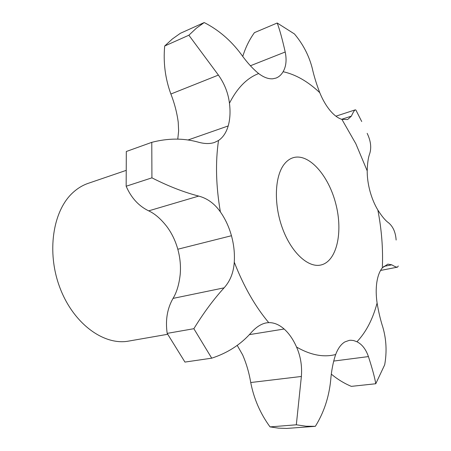 <?xml version="1.0" encoding="UTF-8"?>
<svg xmlns="http://www.w3.org/2000/svg" width="451" height="451" viewBox="0 0 451 451"><rect width="100%" height="100%" fill="white"/><g stroke="black" fill="none" stroke-linecap="round" stroke-linejoin="round"><path stroke-width="0.68" d="M188.219 139.923L228.206 125.936C230.089 119.239 230.506 111.673 229.458 103.228C228.206 93.086 224.519 83.7 218.408 75.08L188.868 35.223L164.694 46.002C163.166 62.52 165.224 78.53 170.873 94.017C174.475 103.155 176.927 112.536 178.224 122.165L178.635 130.925L177.773 139.1M396.13 240.022C395.578 232.192 393.001 226.413 388.407 222.687C385.419 220.601 381.901 216.384 377.848 210.025C374.567 204.579 371.951 198.322 370 191.263C368.106 184.188 367.17 177.384 367.204 170.861C367.43 163.121 368.253 157.422 369.685 153.757C371.613 147.64 370.773 140.836 367.165 133.344M335.905 116.183L355.309 109.835C354.537 109.993 353.223 112.096 351.374 116.138L347.642 119.538L341.909 119.374C338.024 118.196 334.078 115.236 330.076 110.506C326.084 105.675 322.645 99.733 319.759 92.669C316.478 84.117 313.975 75.982 312.255 68.264C308.991 55.597 303.049 44.159 294.435 33.949L277.207 23.012L254.437 32.641C249.38 39.677 245.491 47.609 242.762 56.437M277.207 23.012C279.631 29.428 282.298 39.09 285.207 52C286.83 59.882 286.131 66.455 283.121 71.715C281.289 74.832 278.938 76.952 276.057 78.062L272.827 78.79C268.441 79.122 263.717 77.38 258.66 73.547C252.701 68.738 246.77 62.176 240.873 53.866C230.703 40.28 218.481 29.839 204.207 22.55L180.327 33.323L172.31 39.017L164.694 46.002M228.206 125.936C226.25 132.577 223.019 137.437 218.51 140.498L214.462 142.471C209.715 144.038 204.117 143.875 197.668 141.986C183.1 138.045 167.8 138.164 151.778 142.341L126.308 151.502L126.162 186.235C131.179 197.803 138.688 206.017 148.678 210.859C154.823 213.661 160.9 218.921 166.904 226.639C171.78 233.206 175.416 240.738 177.807 249.228C180.135 257.741 180.936 266.152 180.197 274.467C179.103 284.389 176.719 292.361 173.043 298.399C167.236 308.512 165.286 320.171 167.18 333.379L184.955 362.08L211.716 358.179L193.862 328.706L167.18 333.379M151.778 142.341L151.925 177.841C168.24 186.15 183.839 192.233 198.711 196.084C207.359 198.372 214.58 203.649 220.381 211.908C225.269 218.87 228.961 226.808 231.453 235.726C233.889 244.662 234.824 253.473 234.266 262.155C233.601 272.472 230.219 281.035 224.108 287.834C213.543 299.43 203.463 313.056 193.862 328.706M211.716 358.179C227.372 353.06 240.321 344.784 250.559 333.345C255.711 327.347 261.022 323.846 266.49 322.854L268.74 322.628C274.045 322.527 279.175 324.658 284.136 329.016C289.063 333.452 293.206 339.468 296.555 347.05C300.591 356.172 302.198 365.975 301.375 376.467L296.324 424.797L270.042 426.894C260.328 413.601 253.89 398.814 250.728 382.527C249.099 372.785 246.398 363.562 242.632 354.858L237.237 345.427M296.324 424.797L306.003 426.218L315.356 426.319C323.762 412.778 328.852 397.619 330.622 380.847C331.434 370.739 333.12 361.961 335.679 354.509C337.985 348.397 341.046 344.203 344.868 341.92L349.254 340.364L350.878 340.246L353.635 340.556L356.961 341.751C362.085 344.35 365.908 349.294 368.428 356.589C372.323 368.625 374.775 377.679 375.768 383.75L351.335 386.366C344.254 383.412 337.585 379.342 331.338 374.155M375.768 383.75L384.692 364.786C386.975 351.966 386.372 339.507 382.893 327.403C380.537 320.165 378.603 312.036 377.092 303.021C375.993 295.478 375.908 288.533 376.844 282.185C377.831 275.905 379.657 271.136 382.324 267.871L387.843 264.123L391.795 264.827C394.732 266.592 396.643 267.358 397.54 267.133L398.272 266.005M284.389 164.006C286.954 160.81 289.892 158.707 293.206 157.692C308.901 152.934 328.678 175.495 335.832 203.97C343.25 232.378 336.75 261.665 320.706 265.041C307.999 267.905 291.188 252.408 282.411 228.167C273.554 203.987 274.687 175.946 284.389 164.006M188.868 35.223L196.337 28.221L204.207 22.55M355.309 109.835L355.907 110.072L361.725 121.539M315.356 426.319L286.684 428.433L278.476 428.14L270.042 426.894M167.676 334.287L128.653 341.091C103.956 345.765 73.598 323.846 60.028 288.037C46.306 252.306 52.801 210.527 73.113 192.425C77.73 188.225 82.775 185.192 88.244 183.326L125.733 170.529M151.925 177.841L126.162 186.235M218.408 75.08L170.873 94.017M377.848 210.025C381.681 229.875 383.17 249.161 382.324 267.871M341.909 119.374L355.845 143.751L367.204 170.861M283.121 71.715C295.721 74.488 307.932 81.473 319.759 92.669M229.458 103.228C237.203 87.956 246.934 78.062 258.66 73.547M220.381 211.908C215.961 186.071 215.341 162.27 218.51 140.498M268.74 322.628C255.148 306.46 243.658 286.306 234.266 262.155M335.679 354.509C323.683 357.62 310.643 355.134 296.555 347.05M377.092 303.021C372.785 319.212 366.071 332.122 356.961 341.751M391.795 264.827L383.677 266.434M368.428 356.589L333.695 361.071M351.374 116.138L341.632 119.289M301.375 376.467L250.728 382.527M249.442 334.619L284.136 329.016M285.207 52L250.406 65.761M224.108 287.834L173.043 298.399M177.807 249.228L231.453 235.726M198.711 196.084L148.678 210.859M380.565 270.448L397.54 267.133"/></g></svg>
